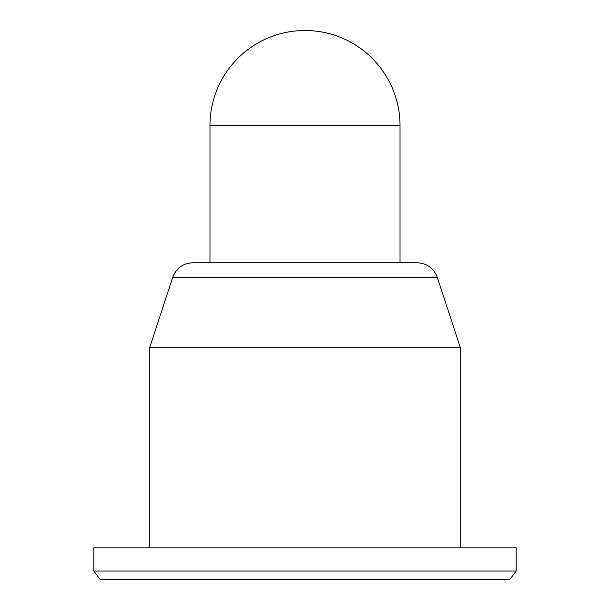 <?xml version="1.0" encoding="UTF-8"?>
<svg xmlns="http://www.w3.org/2000/svg" width="610" height="610" viewBox="0 0 610 610"><rect width="100%" height="100%" fill="white"/><g stroke="black" fill="none" stroke-linecap="round" stroke-linejoin="round"><path stroke-width="0.91" d="M172.706 277.314C176.267 268.148 182.954 263.299 192.775 262.773L417.225 262.773C427.046 263.299 433.733 268.148 437.294 277.314L172.706 277.314L149.801 347.227L149.801 547.826M437.294 277.314L460.199 347.227L149.801 347.227M509.823 579.5L100.177 579.5L93.848 571.051L516.151 571.051L509.823 579.5M516.151 571.051L516.151 547.826L93.848 547.826L93.848 571.051M209.977 125.523A95.023 95.023 0 0 1 305 30.5A95.023 95.023 0 0 1 400.023 125.523L209.977 125.523L209.977 262.773M460.199 347.227L460.199 547.826M400.023 125.523L400.023 262.773"/></g></svg>
